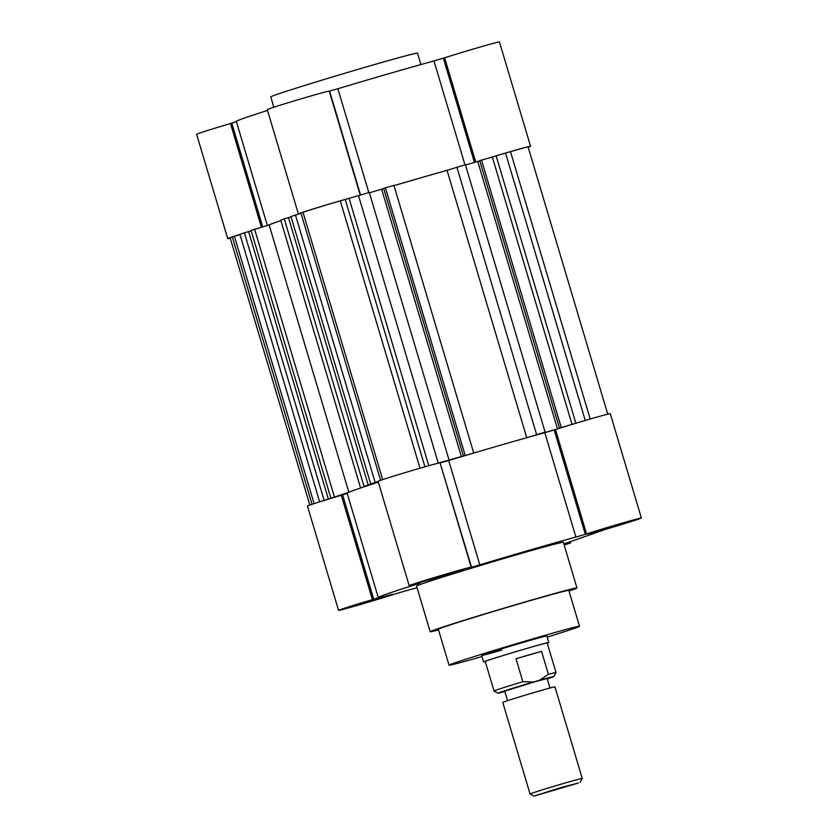 <?xml version="1.0" encoding="UTF-8"?>
<svg xmlns="http://www.w3.org/2000/svg" width="838" height="838" viewBox="0 0 838 838"><rect width="100%" height="100%" fill="white"/><g stroke="black" fill="none" stroke-linecap="round" stroke-linejoin="round"><path stroke-width="1.26" d="M501.773 650.099A34.033 0.67 -16.6 0 1 481.651 655.442A34.033 0.67 -16.6 0 1 526.777 641.353A34.033 0.67 -16.6 0 1 546.889 636L548.827 642.526A34.033 0.67 -16.6 0 1 547.256 643.207M579.508 626.279L568.813 590.402A68.067 1.341 163.4 0 0 528.579 601.108A68.067 1.341 163.4 0 0 438.347 629.296L449.042 665.173A68.067 1.341 -16.6 0 1 539.274 636.985A68.067 1.341 -16.6 0 1 579.508 626.279A68.067 1.341 -16.6 0 1 547.214 637.11M576.963 587.972L563.356 542.322A76.583 1.508 163.4 0 0 518.094 554.358A76.583 1.508 163.4 0 0 416.58 586.076L430.187 631.726A76.583 1.508 -16.6 0 1 531.711 600.018A76.583 1.508 -16.6 0 1 576.963 587.972A76.583 1.508 -16.6 0 1 569.012 591.062M585.301 534.309L575.915 537.053L544.805 432.701L554.19 429.957L585.301 534.309L586.569 533.921A32.336 0.639 -16.6 0 1 620.843 523.509A32.336 0.639 -16.6 0 1 641.374 518.01A32.336 0.639 -16.6 0 1 605.633 529.323L563.838 543.935M440.421 462.848L448.697 460.491L479.807 564.843L471.522 567.2L440.076 462.932M417.073 587.731A116.566 2.294 -16.6 0 1 404.021 591.335L393.368 594.477A32.336 0.639 -16.6 0 1 357.669 605.298A32.336 0.639 -16.6 0 1 338.562 610.389L307.452 506.037A32.336 0.639 -16.6 0 1 341.307 495.279L372.575 599.589L373.717 599.233L342.606 494.881L341.464 495.237M338.562 610.389A32.336 0.639 -16.6 0 1 372.418 599.631L372.575 599.589M448.927 573.391L417.345 583.258L452.908 573.066L463.005 569.651L448.927 573.391M619.146 524.19L587.564 534.057L623.126 523.855L633.224 520.44L619.146 524.19M378.294 598.091L346.712 607.959L382.275 597.766L392.373 594.341L378.294 598.091M481.986 656.563A68.067 1.341 -16.6 0 1 449.042 665.173M438.546 629.956A76.583 1.508 -16.6 0 1 430.187 631.726M342.606 494.881L347.225 493.404M373.717 599.233L378.713 597.567A116.566 2.294 -16.6 0 1 378.252 597.504L347.142 493.153A116.566 2.294 -16.6 0 1 378.336 482.185M378.252 597.504A116.566 2.294 -16.6 0 1 418.602 583.625L420.362 582.871A32.336 0.639 -16.6 0 1 409.195 585.689L378.085 481.337A32.336 0.639 -16.6 0 1 408.892 471.49A32.336 0.639 -16.6 0 1 440.055 462.859L471.166 567.211A32.336 0.639 -16.6 0 1 471.029 567.326L471.522 567.2M448.697 460.491A116.566 2.294 -16.6 0 1 544.805 432.701M586.443 533.963L555.332 429.611L554.19 429.957M555.332 429.611L555.458 429.569A32.336 0.639 -16.6 0 1 589.732 419.157A32.336 0.639 -16.6 0 1 610.263 413.658L641.374 518.01M479.807 564.843A116.566 2.294 -16.6 0 1 575.915 537.053M409.195 585.689A32.336 0.639 -16.6 0 1 439.992 575.842A32.336 0.639 -16.6 0 1 471.166 567.211M563.953 544.323A32.336 0.639 -16.6 0 1 570.741 542.71A32.336 0.639 -16.6 0 1 564.173 545.077M394.007 185.659A115.717 2.273 -16.6 0 1 421.65 177.583A115.717 2.273 -16.6 0 1 447.042 170.334L465.394 164.709L545.109 432.115L536.98 434.817L557.469 428.899L561.659 427.432L559.47 428.061L479.755 160.655L510.499 151.668A29.78 0.587 -16.6 0 1 528.108 146.985L607.749 414.15M559.47 428.061L573.454 423.976M527.312 437.551L545.109 432.115M434.733 464.084L473.02 453.253M378.189 481.703L370.679 483.924L378.116 481.452M370.574 484.689L363.985 486.27L378.315 482.122M321.069 501.417L348.042 492.566M309.83 505.063L230.178 237.898A29.78 0.587 -16.6 0 1 232.356 237.018L239.982 234.588M319.634 501.773L239.919 234.368L244.392 232.807L248.614 231.592L328.328 498.987M248.624 231.634L251.201 230.89M330.801 497.877L251.075 230.471L269.145 224.919A115.717 2.273 -16.6 0 1 280.898 220.614A116.566 2.294 -16.6 0 0 268.328 225.16M360.455 487.507L280.74 220.101L284.271 218.865L288.492 217.639L368.207 485.045M288.502 217.691L291.09 216.948M370.679 483.924L290.964 216.529L300.999 213.25M380.62 480.321L300.936 213.041L302.989 212.318A29.78 0.587 -16.6 0 1 340.291 200.869L369.286 192.489L449 459.894M369.39 192.824L383.689 188.56M463.372 455.841L383.657 188.445L385.407 187.827L393.912 185.366L473.638 452.771M465.488 165.034L479.797 160.781M505.555 153.092L585.259 420.466M575.853 423.253L496.169 155.973M572.008 424.332L492.294 156.926M561.23 427.453L481.504 160.048M557.469 428.899L477.754 161.493M536.592 434.566L456.878 167.171M526.756 437.708L447.042 170.334M465.121 455.233L385.407 187.827M461.371 456.679L381.657 189.273M438.222 463.016L358.496 195.61M428.784 465.708L349.121 198.48M424.95 466.797L345.246 199.444M375.152 482.363L295.437 214.957M284.271 218.865L363.985 486.27M269.145 224.919L348.838 492.22M334.331 496.641L254.616 229.235M244.392 232.807L324.107 500.213M314.114 503.638L234.41 236.295M493.739 156.57A32.336 0.639 -16.6 0 1 511.442 151.332A32.336 0.639 -16.6 0 1 530.548 146.252A32.336 0.639 -16.6 0 1 528.244 147.195L528.181 147.226M530.548 146.252L499.438 41.9A32.336 0.639 163.4 0 0 480.331 46.98A32.336 0.639 163.4 0 0 444.632 57.812L475.722 162.08M393.996 185.638A116.566 2.294 -16.6 0 1 421.964 177.467A116.566 2.294 -16.6 0 1 447.597 170.156M464.954 164.835L433.979 60.944A116.566 2.294 163.4 0 0 390.854 73.115A116.566 2.294 163.4 0 0 337.871 88.734L368.835 192.614M298.925 213.889A32.336 0.639 -16.6 0 1 298.37 213.931A32.336 0.639 -16.6 0 1 341.234 200.544A32.336 0.639 -16.6 0 1 355.019 196.679M360.235 195.107L329.229 91.112A32.336 0.639 163.4 0 0 310.123 96.192A32.336 0.639 163.4 0 0 267.259 109.579L298.37 213.931M420.927 64.557L417.534 53.171A76.583 1.508 163.4 0 0 372.271 65.207A76.583 1.508 163.4 0 0 270.758 96.925L273.827 107.212M230.251 238.139A32.336 0.639 -16.6 0 1 227.737 238.631A32.336 0.639 -16.6 0 1 239.94 234.462M433.979 60.944L444.632 57.812M329.25 91.174L337.871 88.734M267.511 110.427A116.566 2.294 163.4 0 0 236.326 121.395L267.343 225.453M261.393 227.224L230.481 123.521L236.4 121.646M230.481 123.521A32.336 0.639 163.4 0 0 196.626 134.279L227.737 238.631M485.286 661.685A34.033 0.67 -16.6 0 1 483.599 661.968A34.033 0.67 -16.6 0 1 528.715 647.879A34.033 0.67 -16.6 0 1 548.827 642.526M556.003 672.516L547.204 643.008A32.336 0.639 163.4 0 0 528.087 648.088A32.336 0.639 163.4 0 0 485.233 661.486L494.032 690.994A32.336 0.639 -16.6 0 1 494.032 690.994A32.336 0.639 -16.6 0 1 522.86 681.734L516.009 658.752A32.336 0.639 -16.6 0 1 530.035 654.614A32.336 0.639 -16.6 0 1 541.568 651.356L548.419 674.349A32.336 0.639 -16.6 0 1 556.003 672.516A32.336 0.639 -16.6 0 1 555.992 672.537L553.824 676.559A29.1 0.576 -16.6 0 1 547.245 678.895M549.969 688.019L547.141 678.539L534.068 682.017L504.738 691.172L507.566 700.662M554.945 686.856A27.225 0.534 163.4 0 0 538.855 691.14A27.225 0.534 163.4 0 0 502.758 702.422L530.056 793.984A27.225 0.534 -16.6 0 1 532.046 793.177A27.225 0.534 -16.6 0 1 566.153 782.713A27.225 0.534 -16.6 0 1 582.242 778.429A27.225 0.534 -16.6 0 1 582.242 778.439L554.945 686.856M578.377 783.038L533.963 796.1L561.711 787.332L578.377 783.038M533.963 796.1L530.066 793.995A27.225 0.534 -16.6 0 1 530.056 793.984M548.419 674.349L539.347 680.341L533.785 681.943L522.86 681.734M516.009 658.752L541.568 651.356M504.843 691.528A29.1 0.576 -16.6 0 1 498.055 693.183A29.1 0.576 -16.6 0 1 533.785 681.943M539.347 680.341A29.1 0.576 -16.6 0 1 553.824 676.559M372.418 599.631L341.307 495.279M555.458 429.569L586.569 533.921M510.499 151.668L590.203 419.021M302.989 212.318L382.673 479.619M419.995 468.222L340.291 200.869M312.04 504.308L232.356 237.018M443.365 58.199L474.444 162.446M360.57 195.013L329.596 91.091M262.692 226.836L231.78 123.123M475.596 162.122L444.507 57.853M261.55 227.171L230.639 123.479M570.427 541.631L570.741 542.71M481.651 655.442L483.599 661.968M498.055 693.183L494.032 691.004M580.137 782.336L582.242 778.439"/></g></svg>
